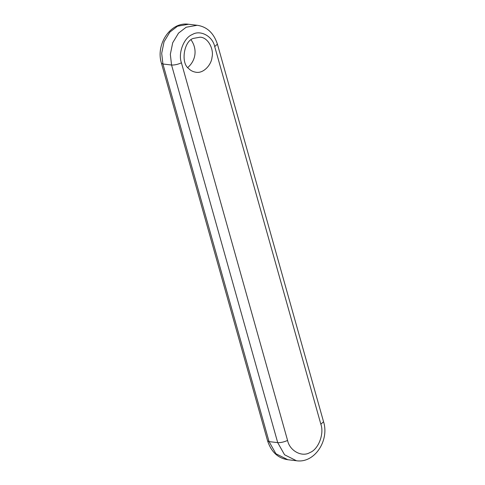 <?xml version="1.0" encoding="UTF-8"?>
<svg xmlns="http://www.w3.org/2000/svg" width="485" height="485" viewBox="0 0 485 485"><rect width="100%" height="100%" fill="white"/><g stroke="black" fill="none" stroke-linecap="round" stroke-linejoin="round"><path stroke-width="0.73" d="M193.479 38.37C183.948 40.782 180.456 62.977 188.72 68.579C190.544 70.543 192.969 71.768 196.001 72.259C203.742 73.69 211.515 64.481 212.024 57.218C214.006 49.658 208.404 37.478 200.153 37.181L193.479 38.37M187.786 67.524C195.995 60.376 197.498 49.106 191.072 39.861M181.432 62.832C177.813 64.432 174.521 65.166 171.563 65.026L277.705 442.635C280.663 442.775 283.955 442.047 287.575 440.447L181.432 62.832C177.874 53.186 183.9 37.6 192.387 34.49C200.366 29.573 212.648 36.236 214.716 46.608L320.858 424.223C324.416 433.869 318.39 449.456 309.903 452.566C301.925 457.482 289.642 450.82 287.575 440.447M214.716 46.608L217.407 44.123L323.55 421.738L320.858 424.223M267.593 440.877L269.06 441.611L277.705 442.635L284.549 454.76L296.456 460.75L287.811 459.719L275.904 453.73L269.06 441.611L162.918 63.996L161.45 63.262L267.593 440.877C271.297 451.99 278.032 458.27 287.811 459.719M217.407 44.123C213.703 33.01 206.968 26.73 197.189 25.281L186.167 27.233L178.535 33.113L172.702 42.783L170.332 54.338L171.563 65.026L162.918 63.996L161.687 53.308L164.057 41.758L169.889 32.083L177.522 26.208L188.544 24.25C170.314 21.498 155.449 44.656 161.45 63.262M323.55 421.738C329.551 440.344 314.686 463.502 296.456 460.75M197.189 25.281L188.544 24.25"/></g></svg>
